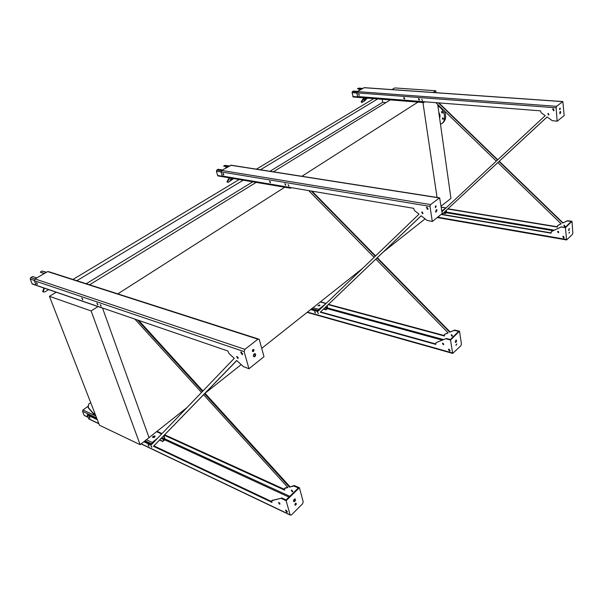 <?xml version="1.0" encoding="UTF-8"?>
<svg xmlns="http://www.w3.org/2000/svg" width="603" height="603" viewBox="0 0 603 603"><rect width="100%" height="100%" fill="white"/><g stroke="black" fill="none" stroke-linecap="round" stroke-linejoin="round"><path stroke-width="0.9" d="M140.137 444.697L91.113 310.937L49.431 296.314L99.465 425.236L140.137 444.697L149.047 437.635L102.548 308.125L149.047 437.635L187.036 407.53M91.113 310.937L98.085 306.482M49.431 296.314L56.313 292.161M89.576 284.797L256.162 182.385M273.363 171.817L390.744 99.653M117.826 293.872L284.744 187.232M301.884 176.28L418.422 101.832M269.963 171.282L382.656 102.314L385.973 102.585M86.229 283.727L252.763 181.812M382.144 99.269L382.656 102.314M76.852 280.712L243.205 180.191M260.413 169.79L377.689 98.922M72.948 279.46L239.21 179.513M256.426 169.164L373.785 98.613M205.05 393.254L241.2 364.604M253.448 354.903L255.001 353.667M261.74 348.33L362.554 268.433M383.402 251.918L425.1 218.866M422.929 102.495L437.054 197.445L422.929 102.495M391.965 89.606L394.716 87.94L435.758 90.752L436.037 92.689M437.688 104.409L450.946 198.387L441.125 206.166M435.758 90.752L433.06 92.478M442.594 112.203L442.27 111.706M443.469 118.489L443.152 118.022M442.421 123.148L442.836 122.861C446.069 119.937 446.537 115.897 444.238 110.741M438.155 104.862L437.725 104.688M440.499 124.324L441.78 123.585C446.936 120.17 444.599 109.309 437.906 105.97M442.64 112.377L442.022 113.138L441.404 111.593L442.64 112.377M443.514 118.685L442.896 119.439L442.278 117.902L443.514 118.685M439.602 117.969C440.348 116.213 440.084 114.359 438.818 112.414M425.025 101.801L423.675 102.555L423.298 101.666M423.487 101.681L423.721 102.246L424.58 101.771M404.688 98.56L404.108 97.603M419.477 99.699L418.874 98.719M353.245 96.993L352.062 92.658L352.393 91.656L353.388 91.076L357.617 91.392M359.245 95.191L358.642 94.128M404.658 98.681L403.671 97.641L404.183 98.998L403.957 97.565M419.447 99.819L418.429 98.771L418.957 100.136L418.738 98.688M361.679 89.025L357.458 88.724L358.687 88.121L362.742 88.407M361.265 89.267L357.458 88.724M359.184 90.48L358.928 89.101M359.267 95.048L358.77 94.174M368.35 98.183L364.287 98.033L361.468 102.073L361.8 102.578L361.144 101.734L363.843 97.829M364.106 100.467L365.682 98.719L364.106 100.467M367.189 98.214L364.672 100.859L361.8 102.578M363.948 100.015L365.109 98.892M445.783 208.148L441.871 211.216L442.406 211.284M441.833 210.96L445.994 207.952M442.632 210.605L443.024 210.711M446.416 210.243L446.333 212.851L445.413 213.304L446.491 211.97L446.258 210.379M445.413 213.304L443.461 212.972M445.451 213.56L443.235 213.183M324.195 305.337L318.844 309.61L318.663 310.651M319.997 305.374L317.917 305.857M318.459 310.846L318.776 309.331L326.125 303.475M319.628 304.922L317.902 305.827L319.628 304.922M327.15 305.668L327.617 307.734L327.233 308.909L325.997 309.58L327.406 307.899L326.954 305.857M325.997 309.58L323.713 308.955M321.158 308.254L320.706 308.125M315.414 312.656L314.721 311.781M326.057 309.859L323.502 309.151M320.947 308.45L320.464 308.321M291.656 187.714L290.45 188.196L290.073 187.45M290.352 187.495L291.196 187.639M270.37 182.008L270.008 181.428M285.686 184.593L285.272 183.938M218.226 175.955L217.577 175.443L216.439 171.192L216.846 170.023L218.18 169.247L222.484 169.948M223.811 174.523L223.216 173.536M270.423 182.332L269.737 181.239M285.724 184.895L285.008 183.772M227.926 166.782L223.623 166.104L224.934 165.343L229.374 165.946M227.535 167.016L223.623 166.104M226.05 167.883L225.748 166.73M229.743 177.915L227.323 182.098L228.168 182.407L233.625 178.563M231.786 178.254L230.142 180.048L232.457 178.367M230.308 179.649L231.899 178.277M227.323 182.098L226.954 181.691L229.17 177.81M156.079 439.783L152.325 442.79L152.099 443.936M155.107 436.444L152.642 437.409M95.493 415L93.292 413.733L88.121 407.62L88.626 404.131L88.242 407.394L93.412 413.515L95.304 414.517M84.865 415.671L84.111 415.309L82.521 411.284L82.995 409.95L88.294 406.12M151.82 444.223L152.22 442.481L157.7 438.102M154.798 435.999L154.941 436.09C155.001 437.22 154.255 437.68 152.702 437.461C152.544 436.444 153.245 435.954 154.798 435.999M155.815 446.778L154.021 445.843M163.85 435.705L164.928 438.788L164.438 440.213L162.697 441.23L164.642 439.022L163.579 435.984M162.697 441.23L159.795 439.889M154.345 437.363L153.026 436.753M162.802 441.532L159.622 440.062M154.074 437.492L152.853 436.926M90.699 402.646L88.626 404.131M33.014 284.277L32.095 283.772L30.218 279.031L30.745 277.614L32.615 276.536L36.775 277.915M104.07 308.54L103.023 308.178M44.441 273.461L40.273 272.111L42.12 271.041L46.514 272.255M44.109 273.649L40.273 272.111M46.838 289.018L47.524 289.252M44.449 288.196L43.13 291.973L44.878 291.89L48.647 289.636M43.13 291.973L42.715 291.483L43.921 288.015M499.043 161.498L562.735 223.072L567.137 220.947L571.252 221.452L565.207 227.354L560.828 227.06L551.406 231.59L551.104 233.173L441.713 214.562L547.094 116.99M551.082 232.886L441.976 214.351M441.713 214.562L547.072 116.974L552.242 120.645L557.149 121.226L556.102 107.809L556.554 106.324L562.848 101.56L564.159 115.595L557.149 121.226M562.735 223.072L567.378 220.713L571.983 221.293L572.842 232.977L572.435 234.371L566.594 239.964L565.456 227.678L561.34 226.999M569.209 232.359L569.044 233.271M569.036 228.688L568.719 230.436M557.413 226.796L447.976 208.796M497.844 162.606L561.144 223.841L557.534 225.643L557.436 227.067L447.743 209.007M438.389 102.849L497.513 160.014M496.314 161.129L435.871 102.653M446.461 210.59L446.537 210.13M564.363 225.205L563.865 225.356L564.461 226.502L564.966 226.351L564.363 225.205M561.589 226.758L551.368 231.605M558.747 232.366L557.722 231.364M564.302 237.635L563.813 237.703L562.946 236.338M439.76 215.934L439.338 215.844M554.127 110.409L553.705 110.485L552.876 108.842M422.492 100.43L421.776 99.269M359.177 95.319L358.499 94.113M419.379 99.947L418.61 98.696M404.59 98.817L403.844 97.573M549.016 114.691L548.067 113.492M441.939 211.721L545.202 115.64L541.155 112.776L540.529 110.846L357.519 96.525L356.848 92.854L357.27 91.596L364.257 87.661L562.712 101.553M558.061 231.333L557.556 231.484L558.167 232.637L558.672 232.487L558.061 231.333M563.436 236.278L562.78 236.466L563.564 237.944L564.227 237.748L563.436 236.278M439.082 216.055L439.753 215.512M553.29 108.766L552.702 108.955L553.441 110.688L554.036 110.5L553.29 108.766M421.889 99.269L422.386 100.543L421.889 99.269M358.566 94.113L359.064 95.432L358.566 94.113M548.346 113.454L547.893 113.598L548.466 114.939L548.926 114.796L548.346 113.454M438.894 102.887L497.754 159.787M499.284 161.272L562.976 222.846M557.7 225.514L561.069 223.766M565.041 226.231L564.024 225.243M569.036 233.188L569.549 232.147L569.036 233.188M568.644 230.082L568.87 230.625L569.375 228.582L568.644 230.082M571.983 221.293L565.456 227.678M560.089 111.585L559.863 113.545M559.757 108.299L559.629 109.399M560.752 112.173L560.428 111.465L559.712 113.002L560.036 113.711L560.752 112.173M560.315 108.585L560.089 108.08L559.81 109.656L560.315 108.585M377.003 258.031L449.763 332.223L454.255 330.376L458.679 331.386L450.32 339.542L446.424 338.487L435.961 342.7L435.788 344.396L320.238 312.218L421.188 215.806M435.72 343.951L320.585 311.939M320.238 312.218L421.15 215.776L427.007 220.366L432.313 221.489L429.984 206.369L430.55 204.568L439.647 197.852L442.21 213.545L432.313 221.489M449.763 332.223L454.587 330.06L459.531 331.198L461.423 344.049L460.918 345.715L452.702 353.411L450.509 340.017L459.531 331.198M446.424 338.487L436.014 342.655M318.06 311.238L311.02 309.279M443.823 344.298L442.708 343.16M450.17 350.69L448.662 349.167M315.422 312.882L314.51 311.728M428.138 209.037L426.69 207.198M288.943 185.905L288.128 184.639M223.781 174.749L223.012 173.453L223.404 174.976L222.997 173.453M285.686 185.098L284.804 183.719M270.385 182.543L269.533 181.186M423.057 213.341L421.972 211.962M318.392 313.409L317.547 312.354M311.299 191.03L375.239 256.23M328.205 304.658L444.494 336.007L444.479 334.454L448.15 332.894L375.85 259.132M374.094 257.338L308.676 190.593M327.308 306.369L327.256 305.57M451.677 334.733L451.157 334.838L451.896 336.15L452.408 336.044L451.677 334.733M444.426 335.577L328.507 304.372M429.984 206.369L221.12 171.923L222.206 175.993L413.613 208.306L414.457 210.522L419.032 214.11L317.751 311.532L310.666 309.558M455.974 345.278L456.75 344.027L455.974 345.278M455.235 341.893L455.446 342.361C456.403 342.195 456.705 341.441 456.35 340.107L455.235 341.893M312.053 191.159L375.563 255.921M377.327 257.715L450.094 331.906M444.72 334.273L448.021 332.758M452.506 335.848L451.391 334.71M446.084 338.818L450.509 340.017M442.986 343.175L443.733 344.501L443.213 344.607L442.466 343.28L442.986 343.175M449.107 349.175L450.072 350.871L449.393 351.014L448.428 349.31L449.107 349.175M314.63 311.743L315.316 313.085L314.63 311.743M317.645 312.369L318.294 313.62L317.645 312.369M427.06 207.176L428.009 209.196L427.399 209.347L426.449 207.334L427.06 207.176M288.166 184.639L288.807 186.093L288.166 184.639M284.865 183.727L285.543 185.279L284.865 183.727M269.571 181.186L270.242 182.724L269.571 181.186M422.19 211.97L422.929 213.522L422.462 213.635L421.723 212.083L422.19 211.97M456.35 344.079L456.004 345.398M455.921 340.077L455.348 342.248M437.047 210.364L436.7 209.693L435.57 211.532L435.909 212.203L437.047 210.364M436.195 206.354L435.954 205.879L435.404 207.643L436.195 206.354M221.12 171.923L221.64 170.445L231.198 165.214L439.308 197.799M436.24 209.678L435.818 212.12M435.532 205.94L435.268 207.492M204.56 393.759L289.455 487.126L293.729 486.018L298.357 487.933L286.056 499.955L281.963 498.048L271.885 500.641L271.968 502.405L153.471 446.295L236.768 360.571M271.727 501.575L153.961 445.896M153.471 446.295L236.693 360.511L243.386 366.594L248.956 368.75L244.132 351.617L244.893 349.341L257.918 339.188L259.222 339.278L263.993 356.675L248.956 368.75M289.455 487.126L294.211 485.543L299.397 487.706L303.203 501.779L302.548 503.844L291.392 514.985L290.179 515.06L286.108 500.701L299.397 487.706M281.963 498.048L272.134 500.4M151.383 444.682L144.358 441.358M97.038 418.987L87.661 414.547L87.171 414.909L97.324 419.711M279.98 503.648L278.985 502.54M287.397 511.759L285.86 510.07M89.9 417.721L89.35 416.975M148.911 445.798L148.172 444.856M242.73 354.067L241.11 351.971M101.138 305.879L100.399 304.771M37.371 283.847L36.693 282.799M97.882 304.515L97.03 303.249M82.792 299.359L81.985 298.146M238.245 357.926L237.122 356.479L238.132 358.325L237.665 358.37L236.67 356.531L237.13 356.479M151.82 446.876L151.21 446.099M137.492 319.997L202.465 391.453M253.207 350.848L252.476 350.185M164.317 435.23L284.684 490.141L284.443 488.49L287.917 487.525L203.603 394.746M201.515 392.447L134.838 319.085M164.4 437.265L163.941 435.954M291.754 490.164L291.249 490.179L292.184 491.716L292.696 491.701L291.754 490.164M284.465 489.357L164.725 434.808M162.034 433.587L157.036 431.311M244.132 351.617L34.379 280.712L36.165 285.249L227.836 350.976L229.057 353.569L234.273 358.31L150.969 445.112L143.861 441.75M294.905 504.945L294.973 505.095C295.847 505.329 296.261 504.771 296.209 503.43C295.44 503.128 295.01 503.633 294.905 504.945M293.533 501.319L293.623 501.538C294.882 501.877 295.47 501.085 295.395 499.156C294.294 498.726 293.676 499.442 293.533 501.319M89.628 419.206L88.784 418.942L87.171 414.909M138.765 320.434L202.925 390.978M205.02 393.284L289.937 486.659M284.857 488.159L287.669 487.247M164.521 436.738L164.031 436.225M292.726 491.272L291.694 490.133M281.458 498.53L286.108 500.701M279.008 502.548L279.965 504.108L279.46 504.116L278.503 502.555L279.008 502.548M286.101 510.153L287.329 512.151L286.666 512.158L285.438 510.161L286.101 510.153M89.101 416.801L89.937 418.256L89.101 416.801M148.021 444.765L148.911 446.295L148.021 444.765M151.014 445.979L151.85 447.403L151.014 445.979M241.283 352.016L242.579 354.406L241.984 354.474L240.687 352.077L241.283 352.016M100.181 304.658L101.063 306.339L100.181 304.658M36.421 282.634L37.311 284.33L36.421 282.634M96.849 303.151L97.784 304.945L96.849 303.151M81.774 298.033L82.701 299.804L81.774 298.033M295.696 503.264L294.927 505.005M294.822 498.877L293.638 501.568M255.612 354.368L255.446 353.999C254.165 353.403 253.471 354.119 253.373 356.154L253.539 356.516C254.82 357.119 255.514 356.403 255.612 354.368M253.969 349.891L253.855 349.627C252.951 349.205 252.461 349.71 252.393 351.134L252.514 351.391C253.418 351.813 253.901 351.315 253.969 349.891M34.379 280.712L35.042 278.925L47.652 271.591L48.964 271.757L258.295 338.976M254.722 353.644L254.858 353.803C255.295 355.167 254.896 356.124 253.675 356.675M253.237 349.393L252.544 351.436M356.946 91.995L352.393 91.656M356.878 93.02L352.062 92.658M423.351 102.035L352.77 96.488M362.659 88.453L358.438 88.159M445.617 207.937L441.283 207.221M446.491 211.97L444.848 211.691M446.295 212.595L444.238 212.256M326.027 303.543L320.223 301.982M318.776 309.331L312.972 307.726M327.406 307.899L325.394 307.349M319.643 305.781L318.324 305.42M327.165 308.638L324.738 307.975M318.392 310.53L311.759 308.691M290.88 187.85L290.465 187.774M221.316 170.755L216.846 170.023M221.135 171.968L216.439 171.192M290.133 187.706L217.577 175.443M229.246 166.021L224.934 165.343M161.634 434.002L156.554 431.688M152.22 442.481L146.386 439.745M95.885 416.01L82.995 409.95M164.642 439.022L161.875 437.748M164.333 439.911L161.182 438.456M151.722 443.929L145.067 440.793M96.631 417.939L82.521 411.284M88.076 417.193L84.111 415.309M94.581 412.656L93.412 413.515M94.731 413.04L93.729 413.779M34.906 279.016L30.745 277.614M34.303 280.41L30.218 279.031M36.127 285.151L32.095 283.772M46.288 272.39L42.12 271.041M554.187 230.135L446.65 212.128M558.536 231.582L557.692 231.446M553.072 230.67L446.424 212.753M556.102 107.809L356.848 92.854M566.375 239.436L437.665 217.193M562.576 101.621L363.948 87.706M556.554 106.324L357.27 91.596M442.022 340.062L327.406 308.721M443.333 339.534L327.64 307.982M452.499 352.959L307.447 312.105M430.55 204.568L221.64 170.445M439.09 197.912L230.587 165.237M293.729 486.018L294.211 485.543M294.95 499.864L294.023 499.435M288.973 497.106L164.755 439.851M289.779 496.307L164.966 438.916M290.096 514.849L141.238 443.831M98.832 423.6L88.686 418.761M294.272 486.101L294.761 485.634M284.616 488.385L285.106 487.917M281.413 497.95L280.915 498.44M272.375 500.166L271.885 500.641M244.893 349.341L35.042 278.925M257.918 339.188L47.652 271.591M442.836 122.861L441.78 123.585M423.675 102.555L353.109 96.977M445.783 207.862L441.26 207.123M326.2 303.399L320.404 301.839M290.45 188.196L217.909 175.903M161.913 433.708L156.893 431.424M88.128 417.329L84.194 415.459M103.113 308.321L32.23 284.005M566.594 239.964L437.213 217.555M452.702 353.411L307.115 312.369M290.179 515.06L141.125 443.921M98.892 423.766L88.784 418.942M284.488 488.445L284.925 488.023M272.202 500.271L271.749 500.701M294.844 498.907L295.395 499.156M295.794 503.241L296.209 503.43M253.268 349.431L253.855 349.627M254.858 353.803L255.446 353.999"/></g></svg>
